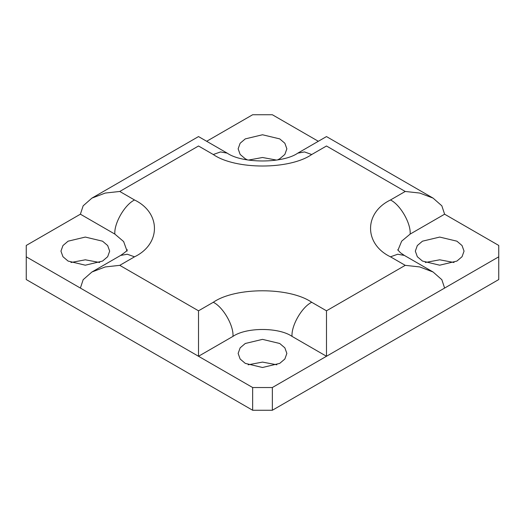 <?xml version="1.0" encoding="UTF-8"?>
<svg xmlns="http://www.w3.org/2000/svg" width="525" height="525" viewBox="0 0 525 525"><rect width="100%" height="100%" fill="white"/><g stroke="black" fill="none" stroke-linecap="round" stroke-linejoin="round"><path stroke-width="0.79" d="M252.656 387.529L252.656 410.261L272.344 410.261L272.344 387.529L252.656 387.529L198.516 356.272L232.969 336.381C246.258 327.187 278.742 327.187 292.031 336.381L326.484 356.272L326.484 310.807L311.719 302.282C289.57 286.952 235.43 286.952 213.281 302.282L198.516 310.807L119.766 265.342L134.531 256.817C161.083 244.027 161.083 212.769 134.531 199.986L119.766 191.461L198.516 145.996C198.516 133.731 198.516 133.731 198.516 145.996L213.281 154.521L220.526 151.928L227.2 153.136L198.516 136.579L91.921 198.115L105.269 193.056L119.766 191.461M213.281 154.521C235.43 169.851 289.57 169.851 311.719 154.521L326.484 145.996C326.484 133.731 326.484 133.731 326.484 145.996L405.234 191.461L419.731 193.056L433.079 198.115L441.847 205.826L444.609 214.193L498.75 245.451L498.75 256.817L444.609 288.074L441.847 279.707L433.079 272.002L419.731 266.936L405.234 265.342L326.484 310.807M127.076 251.134L123.638 241.559L114.844 234.084L80.391 214.193L83.153 205.826L91.921 198.115M252.656 410.261L26.25 279.549L26.25 256.817L80.391 288.074L83.153 279.707L91.921 272.002L105.269 266.936L119.766 265.342M80.391 288.074L198.516 356.272L198.516 310.807M444.609 214.193L410.156 234.084L401.671 241.152L397.957 250.215M206.673 141.284L252.656 114.739L272.344 114.739L318.327 141.284M26.25 256.817L26.25 245.451L80.391 214.193M498.75 256.817L498.75 279.549L272.344 410.261M422.461 261.076L417.329 256.718L415.327 251.134L417.329 245.549L422.461 241.185L439.688 237.07L456.914 241.185L462.046 245.549L464.048 251.134L462.046 256.718L456.914 261.076L439.688 265.197L422.461 261.076M102.539 241.185L107.671 245.549L109.672 251.134L107.671 256.718L102.539 261.076L85.312 265.197L68.086 261.076L62.954 256.718L60.953 251.134L62.954 245.549L68.086 241.185L85.312 237.07L102.539 241.185M444.609 288.074L272.344 387.529M245.273 343.488L262.5 339.367L279.727 343.488L284.858 347.845L286.86 353.43L284.858 359.021L279.727 363.379L262.5 367.5L245.273 363.379L240.142 359.021L238.14 353.43L240.142 347.845L245.273 343.488M247.564 159.948L245.273 158.78L240.142 154.422L238.14 148.838L240.142 143.246L245.273 138.889L262.5 134.768L279.727 138.889L284.858 143.246L286.86 148.838L284.858 154.422L279.727 158.78L277.436 159.948M99.665 262.5L85.312 259.803L70.96 262.5M276.577 160.086L262.5 157.5L248.423 160.086M276.852 364.796L262.5 362.099L248.148 364.796M454.04 262.5L439.688 259.803L425.335 262.5M114.844 234.084C113.964 223.342 124.793 204.593 134.531 199.986M127.293 249.815C126.853 249.572 129.314 249.578 120.612 255.439L127.286 254.231L134.531 256.817M311.719 154.521L304.474 151.928L297.8 153.136C282.916 163.583 242.084 163.583 227.2 153.136M232.969 336.381C233.848 325.644 223.02 306.889 213.281 302.282M405.234 191.461L390.469 199.986C400.208 204.593 411.036 223.342 410.156 234.084M292.031 336.381C291.152 325.644 301.98 306.889 311.719 302.282M390.469 199.986C363.917 212.769 363.917 244.027 390.469 256.817L397.714 254.231L404.388 255.439L400.503 252.801L397.707 249.815M390.469 256.817L405.234 265.342M433.079 198.115L326.484 136.579L297.8 153.136M120.612 255.439L91.921 272.002M404.388 255.439L433.079 272.002"/></g></svg>

